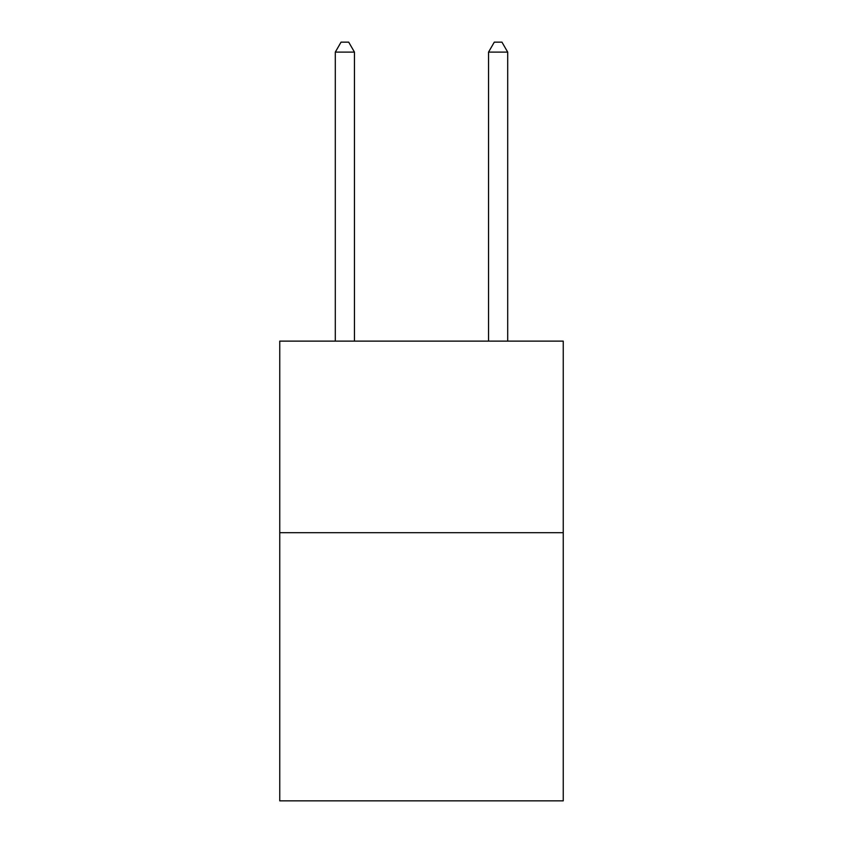 <?xml version="1.0" encoding="UTF-8"?>
<svg xmlns="http://www.w3.org/2000/svg" width="843" height="843" viewBox="0 0 843 843"><rect width="100%" height="100%" fill="white"/><g stroke="black" fill="none" stroke-linecap="round" stroke-linejoin="round"><path stroke-width="1.26" d="M563.25 532.681L563.25 800.85L279.75 800.85L279.75 341.12L563.25 341.12L563.25 532.681L279.75 532.681M354.46 341.12L354.46 52.108L335.303 52.108L335.303 341.12M335.303 52.108L341.046 42.15L348.707 42.15L354.46 52.108M507.697 341.12L507.697 52.108L488.54 52.108L488.54 341.12M488.54 52.108L494.293 42.15L501.954 42.15L507.697 52.108"/></g></svg>
